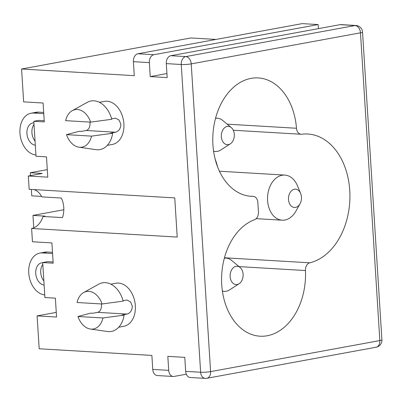 <?xml version="1.0" encoding="UTF-8"?>
<svg xmlns="http://www.w3.org/2000/svg" width="402" height="402" viewBox="0 0 402 402"><rect width="100%" height="100%" fill="white"/><g stroke="black" fill="none" stroke-linecap="round" stroke-linejoin="round"><path stroke-width="0.6" d="M123.077 300.641L126.982 300.038L130.544 301.902L132.343 306.218C132.047 310.505 130.258 313.123 126.982 314.078L122.002 314.987L124.092 315.113L102.952 317.967A19.06 13.291 -100.4 0 1 90.365 329.037L107.394 331.499A24.708 17.226 -100.4 0 0 124.092 315.113M111.64 118.796L115.54 118.193L119.108 120.057L120.901 124.369C120.605 128.655 118.816 131.273 115.54 132.228L110.56 133.142L112.655 133.268A24.708 17.226 79.6 0 1 97.028 149.765A24.708 17.226 79.6 0 1 95.952 149.655L78.923 147.187A19.06 13.291 79.6 0 1 66.496 134.645L91.51 136.122A19.06 13.291 79.6 0 1 79.752 147.273A19.06 13.291 79.6 0 1 78.923 147.187M107.304 145.368L112.379 144.434A21.884 15.256 -100.4 0 0 123.721 121.987A21.884 15.256 -100.4 0 0 107.068 101.229A21.884 15.256 -100.4 0 0 104.485 101.384L99.405 102.314M66.496 134.645L79.204 131.293L81.299 131.414L86.274 130.499C88.993 129.509 90.229 126.856 89.988 122.545M349.75 190.442A64.948 45.898 93.4 0 0 307.781 134.012A64.948 45.898 93.4 0 0 301.696 134.223A7.06 4.99 -86.6 0 1 301.033 134.243A7.06 4.99 -86.6 0 1 296.48 128.253A59.3 41.903 93.4 0 0 258.245 77.928A59.3 41.903 93.4 0 0 212.919 134.655A59.3 41.903 93.4 0 0 251.255 196.322A59.3 41.903 93.4 0 0 253.079 196.372A7.06 4.99 -86.6 0 1 253.295 196.382A7.06 4.99 -86.6 0 1 257.858 202.513L258.451 211.985A7.06 4.99 -86.6 0 1 254.546 219.718A59.3 41.903 93.4 0 0 221.663 283.395A59.3 41.903 93.4 0 0 260.054 336.203A59.3 41.903 93.4 0 0 305.435 270.536A7.06 4.99 -86.6 0 1 309.786 262.813A64.948 45.898 93.4 0 0 349.75 190.442M217.648 166.996A64.948 45.898 93.4 0 0 215.085 158.85M91.51 136.122L112.655 133.268M88.817 291.355A19.06 13.291 -100.4 0 0 83.666 292.535A19.06 13.291 -100.4 0 0 77.058 302.505L102.073 303.982A19.06 13.291 -100.4 0 0 88.817 291.355M102.073 303.982L123.213 301.123A24.708 17.226 -100.4 0 0 105.389 282.651A24.708 17.226 -100.4 0 0 98.711 284.184L83.666 292.535M110.846 284.164L115.922 283.229A21.884 15.256 79.6 0 1 118.51 283.073A21.884 15.256 79.6 0 1 135.162 303.832A21.884 15.256 79.6 0 1 123.821 326.283L118.746 327.213M90.365 329.037A19.06 13.291 -100.4 0 1 77.938 316.49L90.646 313.138L92.736 313.264L97.716 312.349C100.435 311.359 101.671 308.706 101.43 304.389M77.938 316.49L102.952 317.967M186.307 374.202L174.126 376.433A7.06 4.99 -86.6 0 1 173.272 376.488L157.318 375.548A7.06 4.99 -86.6 0 1 152.755 369.413L151.876 355.423L39.18 348.765L37.115 315.897L56.561 317.042L55.37 298.158L44.903 297.54L42.702 262.571L53.175 263.189L51.898 242.908L32.451 241.758L31.612 228.467L177.217 237.069L174.749 197.905L29.15 189.302L28.316 176.011L47.763 177.161L46.486 156.88L36.014 156.262L33.813 121.288L44.285 121.906L43.094 103.023L23.648 101.877L21.582 69.003L134.273 75.661L133.394 61.672L149.348 62.617L150.227 76.601L167.182 77.606L166.302 63.616A7.06 4.99 -86.6 0 1 170.84 55.707L340.092 24.658A7.06 4.99 -86.6 0 1 340.951 24.602L355.911 25.487A7.06 4.99 -86.6 0 0 355.051 25.542L185.799 56.592A7.06 4.99 -86.6 0 0 181.262 64.501A7.06 0.854 -3.6 0 0 191.226 63.883L210.588 371.619L379.84 340.569L360.478 32.828L191.226 63.883A7.06 4.919 -100.4 0 0 185.799 56.592L170.84 55.707M173.272 376.488A7.06 4.99 -86.6 0 1 168.709 370.353L167.83 356.368L184.784 357.368L185.664 371.358L200.623 372.237L181.262 64.501L166.302 63.616M28.316 176.011L42.25 173.458L30.286 172.749L47.285 169.629M33.909 189.583A19.768 13.969 -86.6 0 1 41.838 196.879L61.285 198.03A19.768 13.969 -86.6 0 1 62.516 217.613L43.069 216.462L44.939 216.12L32.969 215.412L63.817 209.754M21.582 69.003L190.834 37.954L216.01 39.441M43.069 216.462A19.768 13.969 -86.6 0 1 31.612 228.467M37.115 315.897L56.27 312.379M133.394 61.672A7.06 4.99 -86.6 0 1 137.931 53.762L302.203 23.628L318.163 24.567L318.419 28.632M376.126 347.217A7.06 7.06 0 0 0 381.9 339.831A7.06 0.854 -3.6 0 1 379.84 340.569A7.06 4.919 -100.4 0 1 376.126 347.217L206.874 378.272A7.06 4.919 -100.4 0 0 210.588 371.619A7.06 0.854 -3.6 0 1 200.623 372.237A7.06 4.99 -86.6 0 0 205.186 378.372L190.226 377.488A7.06 4.99 -86.6 0 1 185.664 371.358M150.227 76.601L166.925 73.541M149.348 62.617A7.06 4.99 -86.6 0 1 153.886 54.707L318.163 24.567M31.336 189.432L31.738 195.829L41.587 196.412M33.753 227.839L32.969 215.412M30.467 175.619L30.286 172.749M42.702 262.571L47.677 261.657L53.094 261.978M33.813 121.288L38.793 120.379L44.21 120.695M72.224 110.686L87.274 102.339A24.708 17.226 79.6 0 1 111.776 119.278L90.631 122.133L65.616 120.655A19.06 13.291 79.6 0 1 72.224 110.686A19.06 13.291 79.6 0 1 90.631 122.133M231.783 281.807A9.176 6.487 -86.6 0 1 231.663 269.797A9.176 6.487 -86.6 0 1 240.084 267.461A9.176 6.487 -86.6 0 1 241.466 269.023A9.176 6.487 -86.6 0 1 239.125 283.727A9.176 6.487 -86.6 0 1 231.783 281.807M240.084 267.461L231.436 260.295A16.663 11.774 93.4 0 0 226.14 258.109A16.663 11.774 93.4 0 0 224.331 258.195M222.391 291.068A16.663 11.774 93.4 0 0 224.175 291.37A16.663 11.774 93.4 0 0 229.693 289.822L239.125 283.727M288.867 195.558A9.176 6.487 -86.6 0 1 294.425 189.221A9.176 6.487 -86.6 0 1 300.626 193.452A9.176 6.487 -86.6 0 1 301.088 201.07A9.176 6.487 -86.6 0 1 300.013 203.809A9.176 6.487 -86.6 0 1 291.777 206.477A9.176 6.487 -86.6 0 1 288.867 195.558M300.626 193.452L297.41 185.674A22.592 15.964 93.4 0 0 284.842 175.086A22.592 15.964 93.4 0 0 268.471 190.855A22.592 15.964 93.4 0 0 282.174 220.19A22.592 15.964 93.4 0 0 295.902 211.156L300.013 203.809M224.793 127.605A9.176 6.487 -86.6 0 1 231.286 127.575A9.176 6.487 -86.6 0 1 234.316 135.504A9.176 6.487 -86.6 0 1 230.854 143.459A9.176 6.487 -86.6 0 1 230.321 143.846A9.176 6.487 -86.6 0 1 221.944 139.78A9.176 6.487 -86.6 0 1 224.793 127.605M231.286 127.575L222.638 120.409A16.663 11.774 93.4 0 0 217.336 118.223A16.663 11.774 93.4 0 0 215.532 118.314M213.593 151.187A16.663 11.774 93.4 0 0 215.371 151.489A16.663 11.774 93.4 0 0 220.894 149.941L230.321 143.846M43.763 113.655L33.597 113.057A21.18 14.763 -100.4 0 0 31.1 113.208A21.18 14.763 -100.4 0 0 20.1 134.72A21.18 14.763 -100.4 0 0 35.934 155.001M33.909 122.841A11.296 7.874 -100.4 0 0 32.884 122.932A11.296 7.874 -100.4 0 0 27.004 134.303A11.296 7.874 -100.4 0 0 35.316 145.202M43.687 112.444L38.577 112.143A21.18 14.763 -100.4 0 0 36.074 112.294L31.1 113.208M34.014 124.519A11.296 7.874 -100.4 0 0 35.059 141.097M52.567 253.541L42.401 252.938A21.18 14.763 -100.4 0 0 39.898 253.089A21.18 14.763 -100.4 0 0 28.899 274.601A21.18 14.763 -100.4 0 0 44.733 294.882M42.712 262.722A11.296 7.874 -100.4 0 0 41.682 262.813A11.296 7.874 -100.4 0 0 35.803 274.184A11.296 7.874 -100.4 0 0 44.119 285.083M52.491 252.325L47.376 252.024A21.18 14.763 -100.4 0 0 44.878 252.175L39.898 253.089M42.818 264.4A11.296 7.874 -100.4 0 0 43.858 280.983M152.755 369.413L168.709 370.353M340.092 24.658L355.051 25.542A7.06 4.919 -100.4 0 1 360.478 32.828A7.06 0.854 -3.6 0 0 362.539 32.09L381.9 339.831M137.931 53.762L153.886 54.707M249.436 196.156L253.079 196.372M227.16 124.158L296.48 128.253M224.447 257.772L309.786 262.813M239.069 266.616L305.435 270.536M86.274 130.499L115.54 132.228M97.716 312.349L126.982 314.078M33.597 113.057L38.577 112.143M42.401 252.938L47.376 252.024M249.33 196.146L253.295 196.382M233.281 130.243L301.033 134.243M205.186 378.372A7.06 7.06 0 0 0 206.874 378.272M362.539 32.09A7.06 7.06 0 0 0 355.911 25.487M226.14 258.109L224.386 258.004M224.175 291.37L222.422 291.264M284.842 175.086L219.442 171.222M282.174 220.19L256.185 218.653M217.336 118.223L215.583 118.123M215.371 151.489L213.618 151.383"/></g></svg>

